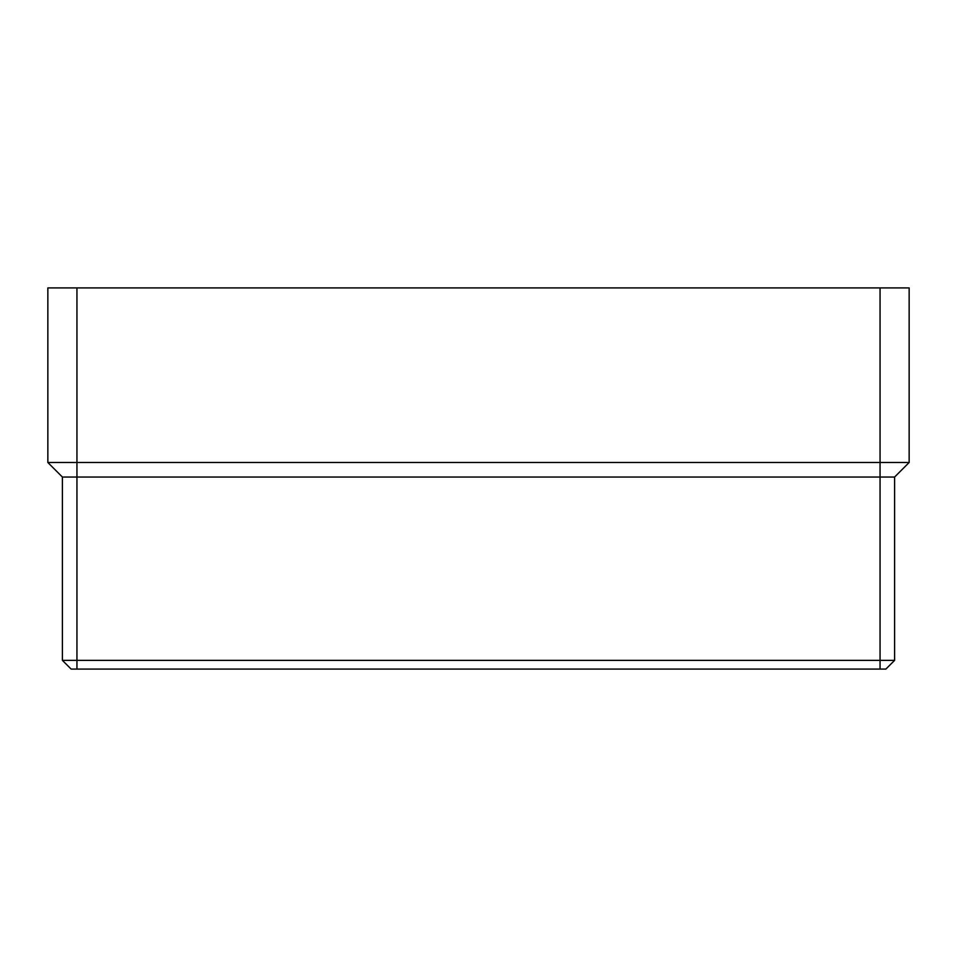 <?xml version="1.0" encoding="UTF-8"?>
<svg xmlns="http://www.w3.org/2000/svg" width="957" height="957" viewBox="0 0 957 957"><rect width="100%" height="100%" fill="white"/><g stroke="black" fill="none" stroke-linecap="round" stroke-linejoin="round"><path stroke-width="1.44" d="M76.943 669.087L885.871 669.087L894.604 660.366L62.396 660.366L62.396 477.041L76.943 477.041L76.943 669.087L71.129 669.087L62.396 660.366M880.057 669.087L880.057 477.041L76.943 477.041L76.943 462.494L909.15 462.494L894.604 477.041L894.604 660.366M62.396 477.041L47.85 462.494L47.85 287.913L909.15 287.913L909.15 462.494M880.057 287.913L880.057 477.041L894.604 477.041M47.85 462.494L76.943 462.494L76.943 287.913"/></g></svg>
